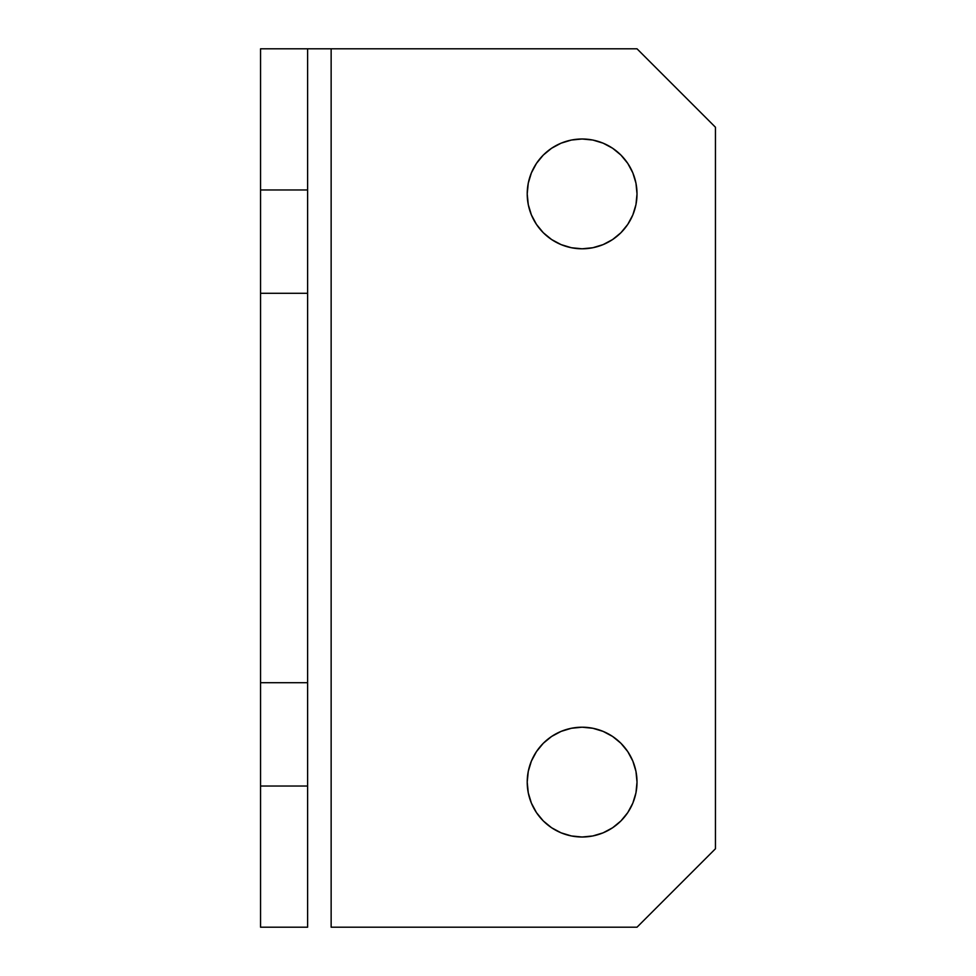 <?xml version="1.0" encoding="UTF-8"?>
<svg xmlns="http://www.w3.org/2000/svg" width="976" height="976" viewBox="0 0 976 976"><rect width="100%" height="100%" fill="white"/><g stroke="black" fill="none" stroke-linecap="round" stroke-linejoin="round"><path stroke-width="1.46" d="M543.29 743.285L551.611 736.465L543.29 743.285L536.471 751.605L531.395 761.097L528.272 771.394L527.211 782.105L528.272 792.817L531.395 803.114L536.471 812.605L543.29 820.926L551.611 827.758L561.102 832.833L571.399 835.956L582.111 837.005A54.9 54.9 0 0 1 527.211 782.105A54.9 54.9 0 0 1 582.111 727.205L571.399 728.267L582.111 727.205A54.9 54.9 0 0 1 637.011 782.105A54.9 54.9 0 0 1 582.111 837.005L592.822 835.956L603.119 832.833L612.611 827.758L603.119 832.833M543.29 155.074L536.471 163.395L531.395 172.886L528.272 183.183L527.211 193.895L528.272 204.606L531.395 214.903L536.471 224.395L543.29 232.715L551.611 239.535L561.102 244.61L571.399 247.733L582.111 248.795A54.9 54.9 0 0 1 527.211 193.895A54.9 54.9 0 0 1 582.111 138.995L571.399 140.044L561.102 143.167L551.611 148.242L543.29 155.074L551.611 148.242M307.611 48.8L260.555 48.8L260.555 189.966L307.611 189.966L307.611 293.3L260.555 293.3L260.555 189.966L260.555 927.2L307.611 927.2L307.611 48.8L260.555 48.8L260.555 189.966L307.611 189.966L307.611 48.8L637.011 48.8L715.445 127.234L715.445 848.766L715.445 127.234L637.011 48.8L331.145 48.8L331.145 927.2L331.145 48.8L308.062 48.8M612.611 239.535L603.119 244.61L612.611 239.535L620.931 232.715L627.763 224.395L632.838 214.903L635.962 204.606L637.011 193.895L635.962 183.183L632.838 172.886L627.763 163.395L620.931 155.074L612.611 148.242L603.119 143.167L592.822 140.044L582.111 138.995A54.9 54.9 0 0 1 637.011 193.895A54.9 54.9 0 0 1 582.111 248.795L592.822 247.733L603.119 244.61M715.445 848.766L637.011 927.2L331.145 927.2L637.011 927.2L715.445 848.766M571.399 728.267L561.102 731.39L551.611 736.465M612.611 827.758L620.931 820.926L627.763 812.605L632.838 803.114L635.962 792.817L637.011 782.105L635.962 771.394L632.838 761.097L627.763 751.605L620.931 743.285L612.611 736.465L603.119 731.39L592.822 728.267L582.111 727.205M307.611 786.034L260.555 786.034L260.555 682.7L307.611 682.7L307.611 927.2L260.555 927.2L260.555 786.034L307.611 786.034M260.555 682.7L260.555 293.3L307.611 293.3L307.611 682.7L260.555 682.7"/></g></svg>

